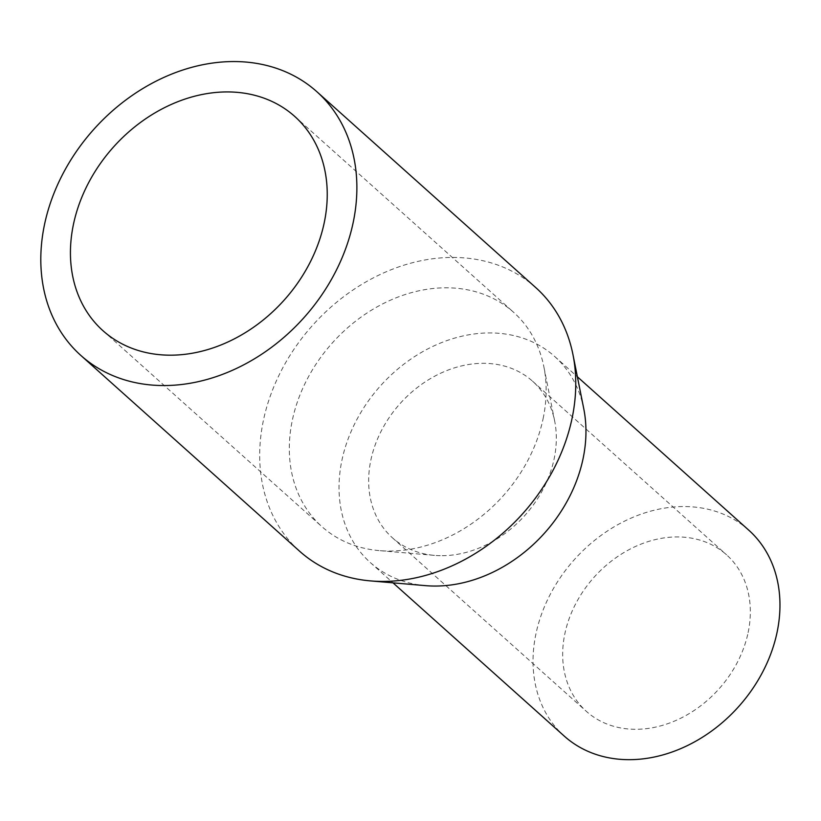 <?xml version="1.0" encoding="UTF-8"?>
<svg xmlns="http://www.w3.org/2000/svg" width="821" height="821" viewBox="0 0 821 821"><rect width="100%" height="100%" fill="white"/><g stroke="black" fill="none" stroke-linecap="round" stroke-linejoin="round"><path stroke-width="0.62" stroke-dasharray="4.11 3.08" d="M535.723 287.566A176.956 141.089 -48.2 0 0 312.585 325.352A176.956 141.089 -48.2 0 0 299.706 551.302M583.782 408.868A138.246 110.219 -48.2 0 0 554.678 356.478A138.246 110.219 -48.2 0 0 380.349 385.993A138.246 110.219 -48.2 0 0 370.292 562.518A138.246 110.219 -48.2 0 0 425.586 585.65M543.102 418.7A143.778 114.632 -48.2 0 0 543.861 366.782A143.778 114.632 -48.2 0 0 513.597 312.288A143.778 114.632 -48.2 0 0 332.289 342.993A143.778 114.632 -48.2 0 0 321.832 526.579A143.778 114.632 -48.2 0 0 379.333 550.624A143.778 114.632 -48.2 0 0 389.985 551.045A143.778 114.632 -48.2 0 0 543.102 418.7M748.69 530.099A138.246 110.219 -48.2 0 0 574.361 559.614A138.246 110.219 -48.2 0 0 564.304 736.139M442.221 555.684A105.067 83.773 -48.2 0 0 554.113 458.96A105.067 83.773 -48.2 0 0 554.668 421.019A105.067 83.773 -48.2 0 0 532.552 381.201A105.067 83.773 -48.2 0 0 400.063 403.634A105.067 83.773 -48.2 0 0 392.417 537.796A105.067 83.773 -48.2 0 0 434.442 555.376A105.067 83.773 -48.2 0 0 442.221 555.684M748.126 632.581A105.067 83.773 -48.2 0 0 726.564 554.822A105.067 83.773 -48.2 0 0 594.076 577.255A105.067 83.773 -48.2 0 0 586.43 711.417A105.067 83.773 -48.2 0 0 680.168 718.498A105.067 83.773 -48.2 0 0 748.126 632.581M102.953 330.699L321.832 526.579M294.718 116.418L513.597 312.288M370.292 562.518L393.002 582.838M554.678 356.478L577.389 376.798M554.668 421.019L543.861 366.782M434.442 555.376L379.333 550.624M392.417 537.796L586.43 711.417M532.552 381.201L726.564 554.822"/><path stroke-width="1.23" d="M80.827 355.421L299.706 551.302A176.956 141.089 -48.2 0 0 370.476 580.899A176.956 141.089 -48.2 0 0 383.581 581.422A176.956 141.089 -48.2 0 0 572.032 418.525A176.956 141.089 -48.2 0 0 572.966 354.631A176.956 141.089 -48.2 0 0 535.723 287.566L316.844 91.695A176.956 141.089 131.8 0 1 353.153 222.655A176.956 141.089 131.8 0 1 238.706 367.367A176.956 141.089 131.8 0 1 80.827 355.421A176.956 141.089 131.8 0 1 93.697 129.472A176.956 141.089 131.8 0 1 316.844 91.695M324.213 222.819A143.778 114.632 131.8 0 1 231.235 340.407A143.778 114.632 131.8 0 1 102.953 330.699A143.778 114.632 131.8 0 1 113.411 147.113A143.778 114.632 131.8 0 1 294.718 116.418A143.778 114.632 131.8 0 1 324.213 222.819M370.476 580.899L425.586 585.65A138.246 110.219 -48.2 0 0 435.818 586.05A138.246 110.219 -48.2 0 0 583.043 458.795A138.246 110.219 -48.2 0 0 583.782 408.868L572.966 354.631M393.002 582.838L564.304 736.139A138.246 110.219 -48.2 0 0 687.649 745.468A138.246 110.219 -48.2 0 0 777.056 632.406A138.246 110.219 -48.2 0 0 748.69 530.099L577.389 376.798"/></g></svg>
